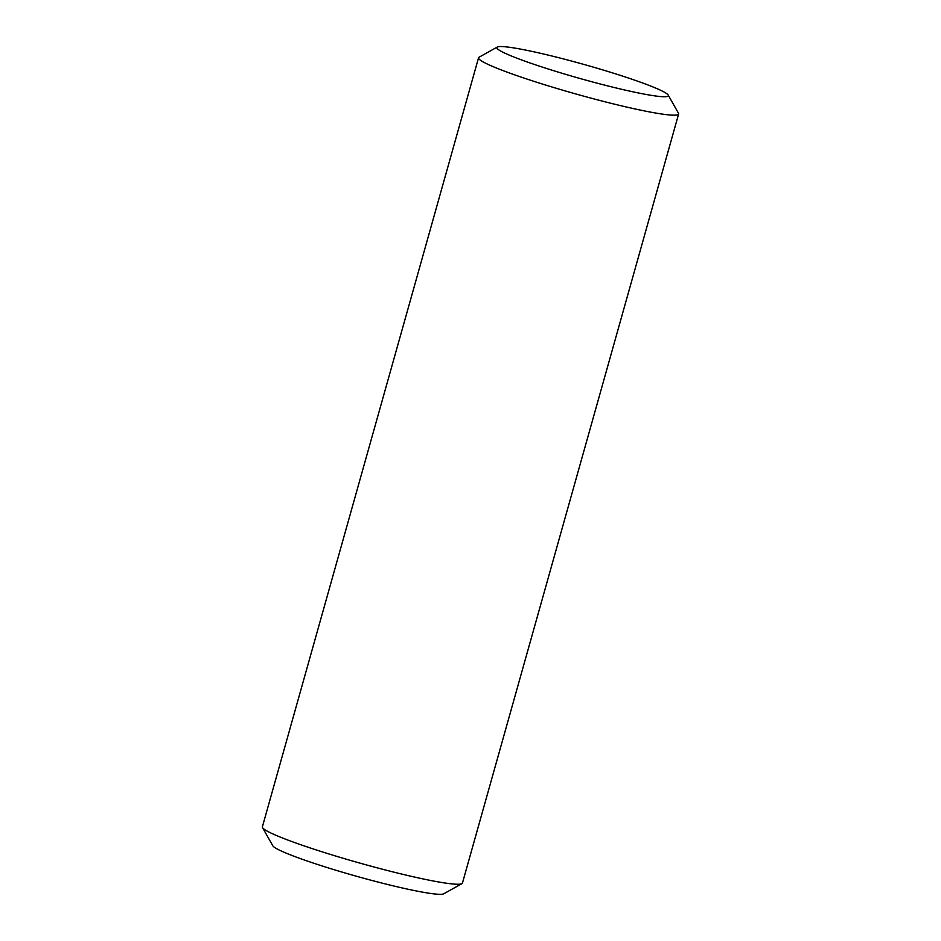 <?xml version="1.0" encoding="UTF-8"?>
<svg xmlns="http://www.w3.org/2000/svg" width="941" height="941" viewBox="0 0 941 941"><rect width="100%" height="100%" fill="white"/><g stroke="black" fill="none" stroke-linecap="round" stroke-linejoin="round"><path stroke-width="1.41" d="M497.307 47.05L479.087 57.189A103.91 8.516 15.7 0 0 478.557 57.766A103.91 8.516 15.7 0 0 576.28 94.088A103.91 8.516 15.7 0 0 678.626 114.002A103.91 8.516 15.7 0 0 678.473 113.238L668.204 95.088A89.066 7.293 -164.3 0 1 580.621 78.668A89.066 7.293 -164.3 0 1 497.307 47.05A89.066 7.293 -164.3 0 1 534.041 51.849A89.066 7.293 -164.3 0 1 620.272 75.351A89.066 7.293 -164.3 0 1 668.204 95.088M678.626 114.002L462.443 883.081A103.91 8.516 -164.3 0 1 461.913 883.67A103.91 8.516 -164.3 0 1 360.109 863.168A103.91 8.516 -164.3 0 1 262.527 827.621A103.91 8.516 -164.3 0 1 262.374 826.857L478.557 57.766M262.527 827.621L272.796 845.771A89.066 7.293 15.7 0 0 356.427 876.236A89.066 7.293 15.7 0 0 443.693 893.809L461.913 883.67"/></g></svg>
